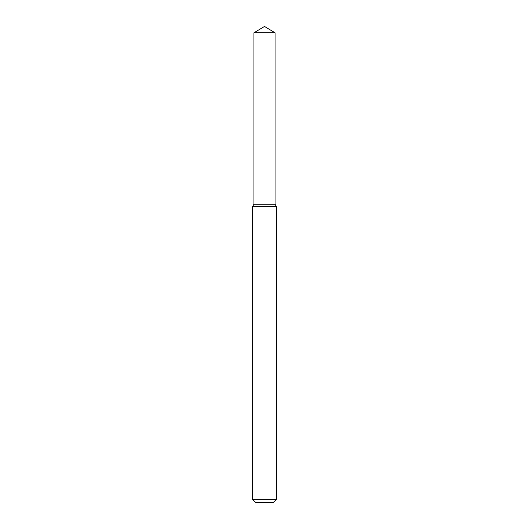 <?xml version="1.0" encoding="UTF-8"?>
<svg xmlns="http://www.w3.org/2000/svg" width="529" height="529" viewBox="0 0 529 529"><rect width="100%" height="100%" fill="white"/><g stroke="black" fill="none" stroke-linecap="round" stroke-linejoin="round"><path stroke-width="0.79" d="M253.946 32.791L253.946 204.194L275.054 204.194L276.402 206.528L252.597 206.528L253.946 204.194L275.054 204.194L275.054 32.791L253.946 32.791L264.5 26.45L275.054 32.791M276.402 499.376L273.228 502.55L255.772 502.55L252.597 499.376L276.402 499.376L276.402 206.528M252.597 499.376L252.597 206.528"/></g></svg>
